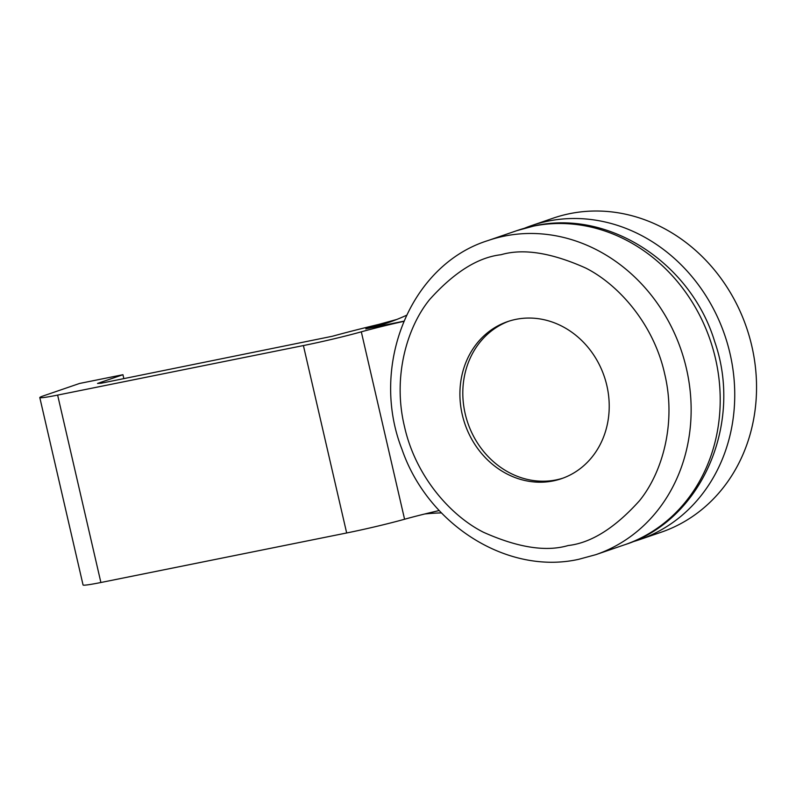 <?xml version="1.0" encoding="UTF-8"?>
<svg xmlns="http://www.w3.org/2000/svg" width="796" height="796" viewBox="0 0 796 796"><rect width="100%" height="100%" fill="white"/><g stroke="black" fill="none" stroke-linecap="round" stroke-linejoin="round"><path stroke-width="1.19" d="M524.385 228.283A166.056 147.21 71 0 1 531.489 225.616A166.056 147.21 71 0 1 548.126 221.099A166.056 147.21 71 0 1 727.574 344.121A166.056 147.21 71 0 1 639.367 539.708A166.056 147.21 71 0 1 632.123 541.967M639.367 539.708L661.168 532.226A166.056 147.21 -109 0 0 749.374 336.628A166.056 147.21 -109 0 0 569.926 213.617A166.056 147.21 -109 0 0 553.28 218.124L531.489 225.616M509.052 321.126A83.023 73.6 -109 0 0 466.635 419.243A83.023 73.6 -109 0 0 556.115 479.918A83.023 73.6 -109 0 0 562.981 478.137M553.21 480.913A83.023 73.6 -109 0 0 561.528 478.655A83.023 73.6 -109 0 0 605.637 380.866A83.023 73.6 -109 0 0 515.908 319.355A83.023 73.6 -109 0 0 507.589 321.614A83.023 73.6 -109 0 0 463.491 419.402A83.023 73.6 -109 0 0 553.21 480.913M123.858 378.647L122.952 374.707L79.58 383.453L43.243 395.93A33.213 1.801 167 0 0 39.8 397.572A33.213 1.801 167 0 0 57.63 395.095L303.405 345.564L346.668 532.972L100.893 582.503A33.213 1.801 167 0 1 83.063 584.98L39.8 397.572M403.721 321.375A53.969 2.915 -13 0 0 361.314 331.832A53.969 2.915 167 0 1 303.405 345.564M122.952 374.707L97.52 383.443L101.112 383.234L332.37 336.26A103.778 5.612 167 0 1 378.777 324.4L365.772 328.867L403.791 321.206M406.398 315.345A249.098 220.83 71 0 1 388.239 322.619A249.098 220.83 71 0 1 365.772 328.867M378.777 324.4L396.766 319.465M424.825 513.967A249.098 220.83 71 0 1 441.432 512.903M439.203 510.544A53.969 2.915 -13 0 0 404.577 519.241A53.969 2.915 167 0 1 346.668 532.972M487.888 240.591C410.01 264.978 369.324 366.12 401.96 449.292C427.89 524.872 507.54 575.239 578.672 559.319L595.766 554.683A166.056 147.21 71 0 0 683.973 359.095A166.056 147.21 71 0 0 504.525 236.074A166.056 147.21 71 0 0 487.888 240.591L516.952 230.611A166.056 147.21 71 0 1 533.589 226.094A166.056 147.21 71 0 1 713.037 349.106A166.056 147.21 71 0 1 624.84 544.703M500.992 254.73C523.161 248.233 551.419 252.68 585.776 268.073C618.87 284.759 653.795 324.45 664.68 373.911C676.59 423.164 662.282 472.784 639.487 500.724C614.98 527.987 591.189 542.922 568.125 545.539C545.957 552.036 517.698 547.588 483.341 532.196C450.247 515.51 415.323 475.819 404.438 426.358C392.527 377.105 406.846 327.484 429.631 299.545C454.138 272.282 477.928 257.347 500.992 254.73M100.893 582.503L57.63 395.095M404.577 519.241L361.314 331.832M516.952 230.611L534.494 225.855C609.099 209.189 691.057 263.367 714.669 341.564C743.345 423.124 702.082 520.236 624.83 544.703L595.766 554.683"/></g></svg>
